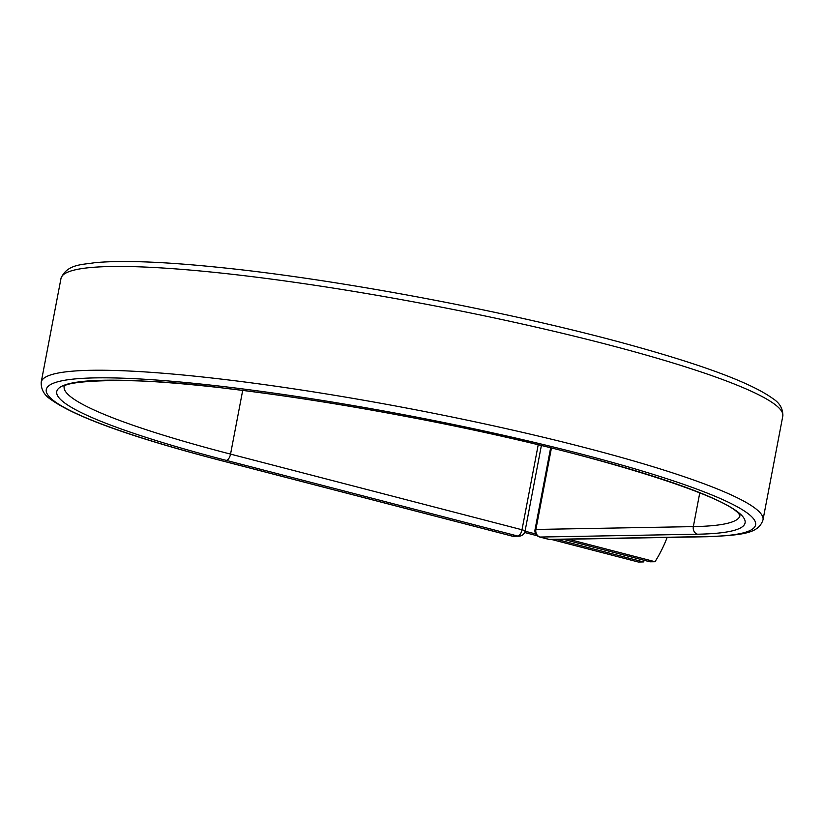 <?xml version="1.0" encoding="UTF-8"?>
<svg xmlns="http://www.w3.org/2000/svg" width="824" height="824" viewBox="0 0 824 824"><rect width="100%" height="100%" fill="white"/><g stroke="black" fill="none" stroke-linecap="round" stroke-linejoin="round"><path stroke-width="1.24" d="M667.152 537.444A132.314 114.68 89 0 1 655.029 561.711L649.961 561.803L563.307 539.318M655.029 561.711L568.375 539.226M551.699 539.524L638.342 562.019L643.41 561.927A132.314 114.68 89 0 0 644.389 560.361M525.032 531.202L535.744 533.983M556.766 539.432L643.41 561.927M524.6 532.489L537.279 535.785M706.58 536.558L549.144 539.39A6.355 5.5 89 0 0 550.442 539.545L707.878 536.712A6.355 5.5 -91 0 1 706.58 536.558A361.056 42.312 10.8 0 0 580.971 453.973A361.056 42.312 10.8 0 0 95.254 377.886A361.056 42.312 10.8 0 0 220.863 460.462L512.322 536.115L517.657 536.022A6.355 3.08 -75.4 0 0 522.004 529.77L538.216 444.775M64.128 386.868A344.02 40.314 10.8 0 0 230.545 454.117A6.355 3.08 -75.4 0 1 226.198 460.369A350.365 41.056 10.8 0 1 104.308 380.235A350.365 41.056 10.8 0 1 575.646 454.076A350.365 41.056 10.8 0 1 697.526 534.209A6.355 5.5 -91 0 1 693.334 526.618L535.899 529.451A6.355 5.5 89 0 0 540.091 537.042L549.144 539.39A6.355 3.08 104.6 0 1 548.732 539.349A6.355 3.08 104.6 0 1 548.341 539.184M697.526 534.209L540.091 537.042A6.355 3.08 104.6 0 1 539.679 537.001L548.732 539.349A6.355 6.355 0 0 0 550.442 539.545M551.441 447.998L535.899 529.451A6.355 0.742 -169.2 0 0 535.034 529.657L550.648 447.803M739.962 515.783A344.02 40.314 10.8 0 1 693.334 526.618L699.772 492.855M60.997 278.399A367.411 43.054 10.8 0 1 429.963 304.952A367.411 43.054 10.8 0 1 782.8 416.099C783.068 408.858 779.792 403.06 772.984 398.672C752.683 383.881 707.847 366.742 638.476 347.275C520.253 313.789 343.186 279.995 220.842 267.573C164.604 261.754 122.591 260.127 94.791 262.691C82.616 264.772 67.001 263.948 60.997 278.399L41.2 382.182A367.411 43.054 10.8 0 1 410.167 408.735A367.411 43.054 10.8 0 1 763.003 519.872L782.8 416.099M41.2 382.182C40.943 389.412 44.208 395.221 51.026 399.599C75.489 417.078 131.964 437.348 220.451 460.42A6.355 3.08 -75.4 0 0 220.863 460.462M511.519 535.909A6.355 3.08 -75.4 0 0 511.91 536.064A6.355 6.355 0 0 0 513.62 536.269L518.945 536.177A6.355 6.355 0 0 0 525.073 531.016A6.355 0.742 -169.2 0 0 522.004 529.77L230.545 454.117L242.699 390.411M220.451 460.42L511.91 536.064A6.355 3.08 -75.4 0 0 512.322 536.115A6.355 5.5 -91 0 0 513.62 536.269M226.198 460.369L517.657 536.022A6.355 5.5 -91 0 0 518.945 536.177M707.878 536.712C743.681 535.054 758.595 533.272 763.003 519.872M64.025 386.981C61.707 381.203 130.635 375.466 226.116 388.413C284.579 395.262 347.656 405.202 415.348 418.232C582.362 449.441 734.174 497.346 740.014 515.937M535.034 529.657A6.355 6.355 0 0 0 539.679 537.001M525.073 531.016L541.378 445.537"/></g></svg>
